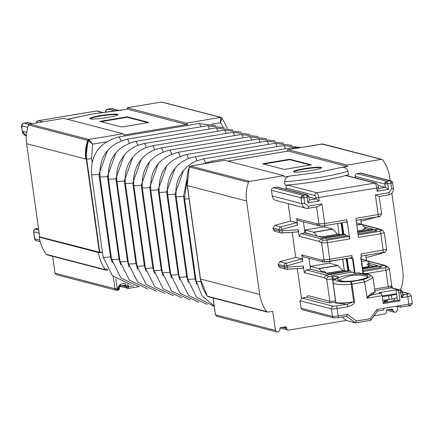 <?xml version="1.0" encoding="UTF-8"?>
<svg xmlns="http://www.w3.org/2000/svg" width="434" height="434" viewBox="0 0 434 434"><rect width="100%" height="100%" fill="white"/><g stroke="black" fill="none" stroke-linecap="round" stroke-linejoin="round"><path stroke-width="0.65" d="M52.639 256.299L55.01 273.165L56.344 274.695L116.279 290.259L114.939 288.729L117.234 288.556L115.84 278.639M88.037 140.507L87.76 140.394A37.85 36.505 -75.4 0 0 85.823 159.05L87.923 140.676L88.948 140.133A0.944 0.911 104.6 0 0 88.221 140.752A37.373 36.049 104.6 0 0 86.306 159.175L26.615 143.67L39.711 236.861L39.293 237.17A37.85 36.505 -75.4 0 0 46.264 254.335L47.008 254.839L106.211 270.214A1.421 1.367 -75.4 0 1 105.473 269.709L107.035 268.641M26.615 143.67A37.85 36.505 -75.4 0 1 28.557 125.014A1.421 1.367 104.6 0 1 29.642 124.091L63.836 118.368L123.044 133.743A4.731 1.145 -99.5 0 1 124.325 136.026M221.904 117.939L221.166 117.435A1.421 1.367 -75.4 0 1 221.904 117.939L220.537 122.708L220.613 117.413A1.421 1.367 -75.4 0 1 221.166 117.435L161.958 102.061A1.421 1.367 104.6 0 0 161.405 102.033L127.211 107.757L127.412 109.156L93.337 113.838L67.183 119.236M39.711 236.861L99.782 252.3L86.686 159.11A37.454 36.125 -75.4 0 1 88.547 140.806L89.127 140.101M86.306 159.175L99.402 252.36M187.39 125.475A4.731 1.145 -99.5 0 0 186.615 124.531L127.412 109.156M127.211 107.757L186.419 123.137A4.731 1.145 80.5 0 1 187.7 125.421M37.78 120.896A1.893 1.823 104.6 0 0 36.857 121.612M36.733 121.829L38.197 120.842M107.046 109.303A1.893 1.823 104.6 0 0 106.124 110.019M105.994 110.236L107.458 109.249M23.295 123.321A1.893 1.823 104.6 0 0 22.373 124.037M22.248 124.254L23.707 123.267M222.072 118.053L227.383 128.247M107.898 270.078L106.211 270.214A1.421 1.367 -75.4 0 0 106.764 270.236L107.616 269.623M117.017 290.292L117.278 289.836L117.017 290.292L116.279 290.259L117.972 290.145L118.14 288.404L117.234 288.556A1.893 0.461 80.5 0 1 117.278 289.836A1.893 1.432 -172.7 0 1 114.939 288.729L113.214 276.458M119.48 288.067L118.829 289.7M134.073 285.735L126.261 286.836L121.818 285.686M128.421 285.729L128.551 286.662A1.893 0.461 80.5 0 1 128.6 287.943A1.893 0.461 80.5 0 1 128.383 288.398A1.893 0.461 80.5 0 1 128.334 288.398A1.893 1.823 -75.4 0 1 126.261 286.836L126.126 285.903L128.421 285.729L127.547 284.048M29.642 124.091L88.851 139.466L92.654 144.115L88.547 140.806M46.264 254.335L105.473 269.709A37.85 36.505 -75.4 0 1 98.502 252.545L102.429 252.127M98.469 252.311L39.261 236.937M99.782 252.3A4.731 0.494 -8 0 0 102.424 252.105M121.71 127.01L99.961 121.363L127.124 116.817L148.873 122.464L121.71 127.01M100.254 115.639A14.192 1.481 172 0 1 117.934 114.603A14.192 1.481 172 0 1 107.502 117.522A14.192 1.481 172 0 1 89.822 118.553A14.192 1.481 172 0 1 100.254 115.639M117.788 114.864A14.192 1.481 -8 0 0 100.319 116.1A14.192 1.481 -8 0 0 90.033 118.764M127.124 116.817L127.189 117.283L101.079 121.65M147.82 122.638L127.189 117.283M214.168 305.981L202.103 295.95L196.168 281.265A8.045 0.841 -8 0 0 200.752 281.384M195.772 278.454L195.143 278.867L183.539 196.282L186.821 179.595M214.233 306.42L196.542 297.198L187.71 279.067A8.045 0.841 -8 0 0 195.143 278.867L196.781 284.471M187.314 276.257L186.685 276.675L175.081 194.085L183.598 170.285M207.116 304.408L188.562 295.483L179.253 276.87A8.045 0.841 -8 0 0 186.685 276.675L188.323 282.274M198.658 302.21L180.105 293.286L170.795 274.673A8.045 0.841 -8 0 0 178.228 274.478L178.857 274.06M190.201 300.013L171.647 291.089L162.338 272.481A8.045 0.841 -8 0 0 169.77 272.281L170.399 271.863M181.743 297.816L163.189 288.892L153.88 270.284A8.045 0.841 -8 0 0 161.312 270.084L161.942 269.666M153.484 267.469L152.855 267.887L141.245 185.296L149.763 161.497M173.285 295.619L154.726 286.695L145.417 268.087A8.045 0.841 -8 0 0 152.855 267.887L154.493 273.485M145.027 265.272L144.397 265.689L132.788 183.099L141.305 159.3M164.828 293.427L146.269 284.498L136.96 265.89A8.045 0.841 -8 0 0 144.397 265.689L146.036 271.288M136.564 263.075L135.934 263.492L124.33 180.902L132.847 157.103M156.37 291.23L137.811 282.306L128.502 263.693A8.045 0.841 -8 0 0 135.934 263.492L137.578 269.091M147.913 289.033L129.354 280.109L120.044 261.496A8.045 0.841 -8 0 0 127.477 261.295L128.106 260.877M139.455 286.836L120.896 277.912L111.587 259.299A8.045 0.841 -8 0 0 119.019 259.098L119.648 258.68M130.992 284.639L112.439 275.715L103.129 257.102A8.045 0.841 -8 0 0 110.562 256.901L111.191 256.489M196.168 281.265L184.564 198.674A8.045 0.841 -8 0 0 189.061 198.805M203.025 163.884L211.542 161.166A8.045 1.948 80.5 0 1 212.79 162.245M211.542 161.166L291.784 147.734A8.045 1.948 80.5 0 1 293.031 148.819M184.331 196.542L183.539 196.282A8.045 0.841 -8 0 1 176.101 196.483L187.71 279.067M176.101 196.483L175.878 189.354L176.963 183.061L178.992 177.533L182.242 172.027L186.284 167.416L190.879 163.775L196.038 161.019L203.085 158.969A8.045 1.948 80.5 0 1 205.466 162.826M203.085 158.969L283.326 145.536A8.045 1.948 80.5 0 1 285.512 148.786M175.873 194.345L175.081 194.085A8.045 0.841 -8 0 1 167.643 194.286L179.253 276.87M167.643 194.286L167.421 187.157L168.501 180.864L170.529 175.336L173.784 169.83L177.826 165.218L182.421 161.578L187.58 158.822L194.627 156.772A8.045 1.948 80.5 0 1 197.003 160.629M194.627 156.772L274.868 143.339A8.045 1.948 80.5 0 1 277.049 146.589M170.795 274.673L159.186 192.088A8.045 0.841 -8 0 0 166.618 191.888L167.416 192.148M159.186 192.088C158.133 172.417 167.123 159.913 186.164 154.575L186.164 154.575A8.045 1.948 80.5 0 1 188.546 158.432M186.164 154.575L266.411 141.142A8.045 1.948 80.5 0 1 268.592 144.392M162.338 272.481L150.728 189.891A8.045 0.841 -8 0 0 158.16 189.691L158.958 189.956M150.728 189.891C149.67 170.22 158.665 157.716 177.707 152.377L177.707 152.377A8.045 1.948 80.5 0 1 180.088 156.235M177.707 152.377L257.948 138.951A8.045 1.948 80.5 0 1 260.134 142.195M153.88 270.284L142.271 187.694A8.045 0.841 -8 0 0 149.703 187.493L150.5 187.759M142.271 187.694C141.213 168.023 150.207 155.518 169.249 150.18L169.249 150.18A8.045 1.948 80.5 0 1 171.631 154.037M169.249 150.18L249.49 136.753A8.045 1.948 80.5 0 1 251.677 139.998M142.043 185.562L141.245 185.296A8.045 0.841 -8 0 1 133.813 185.497L145.417 268.087M133.813 185.497L133.585 178.374L134.67 172.076L136.699 166.553L139.949 161.041L143.996 156.43L148.591 152.79L153.75 150.034L160.792 147.989A8.045 1.948 80.5 0 1 163.173 151.84M160.792 147.989L241.033 134.556A8.045 1.948 80.5 0 1 243.219 137.8M133.585 183.365L132.788 183.099A8.045 0.841 -8 0 1 125.355 183.3L136.96 265.89M125.355 183.3L125.128 176.177L126.213 169.878L128.242 164.356L131.491 158.849L135.538 154.238L140.133 150.593L145.292 147.842L152.334 145.791A8.045 1.948 80.5 0 1 154.716 149.649M152.334 145.791L232.575 132.359A8.045 1.948 80.5 0 1 234.761 135.603M125.128 181.168L124.33 180.902A8.045 0.841 -8 0 1 116.898 181.103L128.502 263.693M116.898 181.103L116.67 173.98L117.755 167.687L119.784 162.159L123.034 156.652L127.075 152.041L131.676 148.395L136.829 145.645L143.876 143.594A8.045 1.948 80.5 0 1 146.258 147.452M143.876 143.594L224.118 130.162A8.045 1.948 80.5 0 1 226.304 133.406M120.044 261.496L108.44 178.906A8.045 0.841 -8 0 0 115.873 178.705L116.665 178.971M108.44 178.906C107.382 159.24 116.377 146.735 135.419 141.397L135.419 141.397A8.045 1.948 80.5 0 1 137.8 145.254M135.419 141.397L215.66 127.965A8.045 1.948 80.5 0 1 217.846 131.209M111.587 259.299L99.977 176.709A8.045 0.841 -8 0 0 107.415 176.513L108.207 176.774M99.977 176.709C98.925 157.043 107.914 144.538 126.961 139.2L126.961 139.2A8.045 1.948 80.5 0 1 129.343 143.057M126.961 139.2L207.202 125.768A8.045 1.948 80.5 0 1 209.389 129.017M103.129 257.102L91.52 174.517A8.045 0.841 -8 0 0 98.957 174.316L99.749 174.577M91.52 174.517C90.467 154.846 99.457 142.341 118.504 137.003L118.504 137.003A8.045 1.948 80.5 0 1 120.885 140.86M118.504 137.003L198.745 123.571A8.045 1.948 80.5 0 1 200.926 126.82M207.197 295.842L207.452 296.194A1.421 1.367 104.6 0 0 208.195 296.699L207.289 296.08L200.324 278.932A4.731 0.494 172 0 0 200.481 279.029A37.85 36.505 104.6 0 0 207.452 296.194L266.66 311.574A37.85 36.505 104.6 0 1 259.689 294.404L200.481 279.029L187.352 185.611A4.731 0.494 172 0 1 187.195 185.508L200.324 278.932M213.105 297.974L215.476 314.84L216.81 316.364L215.41 314.802L213.045 297.957M399.714 290.042L400.804 289.12A37.85 36.505 104.6 0 0 402.741 270.463L391.88 193.163M346.489 320.411L288.794 330.068A1.893 1.823 -75.4 0 1 286.722 328.511L282.257 327.35M392.249 308.992L386.96 309.822L386.184 310.907L386.314 311.84A1.893 1.823 104.6 0 1 384.768 314.004L374.07 315.795M391.94 308.992L392.976 309.773L393.106 310.701L388.642 309.545M397.115 306.247L397.636 309.947L396.085 312.111L394.441 312.23L393.106 310.701M287.248 151.216A4.731 1.145 80.5 0 1 287.823 149.687A4.731 1.145 80.5 0 1 287.948 149.697L347.157 165.072L381.345 159.349A1.421 1.367 -75.4 0 1 382.642 159.875A37.85 36.505 104.6 0 1 389.613 177.039L390.123 180.653M347.157 165.072L347.352 166.466L288.143 151.092A4.731 1.145 -99.5 0 0 288.019 151.086A4.731 1.145 -99.5 0 0 287.899 151.135M340.685 167.584L318.051 172.39L290.639 175.96C287.107 176.388 285.1 178.314 284.628 181.737L285.122 185.231A46.004 4.801 -8 0 0 320.401 180.859A46.004 4.801 -8 0 0 348.497 174.625L348.008 171.126C346.62 168.018 344.178 166.835 340.685 167.584L347.352 166.466M290.639 175.96L283.972 177.077L283.776 175.678L249.588 181.401A1.421 1.367 -75.4 0 0 248.498 182.329A37.85 36.505 104.6 0 0 246.561 200.985L259.689 294.404M285.865 326.797L280.576 327.632L279.8 328.717L279.93 329.645L278.384 331.815L276.74 331.929L275.406 330.404L272.72 311.303L267.957 312.1L266.66 311.574M285.556 326.797L286.592 327.578L286.722 328.511M297.306 268.641L301.462 298.196M278.368 265.754L280.033 267.664L286.077 269.232A2.365 2.284 -75.4 0 1 284.406 267.322L284.216 265.95L278.172 264.377L278.368 265.754L284.406 267.322L287.275 267.1L287.08 265.727L284.216 265.95A2.365 2.284 104.6 0 1 285.925 263.286A2.365 0.548 74.7 0 1 287.08 265.727L302.699 261.442L301.776 254.91L321.692 260.08L329.726 259.239A2.365 0.575 80.5 0 1 329.509 261.42A2.365 0.575 80.5 0 1 329.498 261.42L326.661 261.843A2.365 2.295 85.3 0 1 324.019 259.89L321.632 242.899L319.071 241.44L321.035 238.738L345.583 234.577L343.771 234.11L322.95 237.593L304.945 232.917L301.098 233.563L299.162 236.27L298.239 229.738L282.165 230.758L281.975 229.385L279.105 229.602A2.365 2.284 -75.4 0 1 280.82 226.944L274.776 225.376L290.617 221.031L296.655 222.604L297.588 225.1L296.672 218.568L316.598 223.738L318.979 224.042L324.703 223.521L346.885 219.805L349.804 238.912L348.925 236.443L347.477 235.619L326.65 239.107L324.882 238.098M292.196 232.293L295.722 257.378L279.887 261.718L278.172 264.377M298.239 229.738L298.017 231.924L280.972 232.89A2.365 2.284 -75.4 0 1 279.301 230.98L282.165 230.758A2.365 0.597 -93.6 0 1 281.715 232.96A2.365 0.597 -93.6 0 1 281.666 232.955A2.365 2.284 -75.4 0 1 280.972 232.89L274.928 231.322L273.257 229.412L273.067 228.034L274.776 225.376M288.171 203.644L290.617 221.031M273.415 187.667L303.019 195.354L306.187 194.823A2.365 2.284 -75.4 0 1 307.109 194.866L277.505 187.179A2.365 2.284 104.6 0 0 276.583 187.135L273.415 187.667A2.365 2.284 104.6 0 0 271.478 190.374L272.264 195.967A5.675 5.474 104.6 0 0 276.268 200.551L305.872 208.239A5.675 5.474 -75.4 0 1 301.869 203.654L301.082 198.061A2.365 2.284 -75.4 0 1 303.019 195.354A2.365 0.575 80.5 0 1 303.952 197.844L308.78 196.776A2.365 1.438 -20.5 0 0 308.731 196.325L307.109 194.866A2.365 2.284 -75.4 0 1 308.541 196.022M290.889 184.743L287.899 185.242A2.365 2.284 104.6 0 0 285.968 187.949L286.174 189.43M287.899 185.242L316.901 192.772L374.846 183.072A2.365 2.284 104.6 0 1 375.768 183.115L346.771 175.586A2.365 2.284 104.6 0 0 345.849 175.542L344.965 175.689M355.229 176.356L384.833 184.043A2.365 2.284 -75.4 0 1 386.77 181.336A2.365 0.575 80.5 0 1 387.291 182.128A2.365 1.438 159.5 0 0 384.833 184.043L390.871 183.294A2.365 0.575 -99.5 0 0 389.938 180.804A2.365 2.284 -75.4 0 1 390.86 180.848L361.256 173.161A2.365 2.284 104.6 0 0 360.334 173.117L357.166 173.649A2.365 2.284 104.6 0 0 355.229 176.356L355.435 177.837M368.466 254.899L365.824 255.621L366.502 260.476M362.721 268.906L384.085 265.386L385.614 265.689L388.229 267.333A2.365 2.246 122.2 0 0 386.705 267.035L385.083 267.816L363.084 271.494M369.231 263.362L377.851 265.603L362.612 268.152M369.361 265.049L373.983 266.248M368.477 265.657L369.334 265.331L369.177 263.254M361.674 261.458L366.904 260.579L369.155 263.009A1.421 0.477 175.6 0 1 369.215 263.123A1.421 0.477 175.6 0 1 368.824 263.492L368.981 265.532L369.334 265.331M368.824 263.492L367.131 264.208L369.231 266.465L362.536 267.588M363.09 274.098L363.263 272.769L361.104 257.427M379.788 266.102L381.573 267.23L362.922 270.349M379.663 266.075L379.869 267.512M389.233 268.955L388.229 267.333A2.365 2.246 122.2 0 1 389.233 268.955L385.951 270.274L388.262 286.738A4.731 0.494 -8 0 0 391.739 285.767L389.401 269.113M391.712 285.832L392.754 288.371M391.582 285.67L390.963 287.823L388.821 288.23A1.421 0.342 80.5 0 1 388.262 286.738L374.623 289.022M361.593 273.588L358.392 272.736L360.752 273.653A2.365 1.101 -90.2 0 1 361.007 273.588L361.007 273.588A2.365 1.101 -90.2 0 1 361.262 273.653M337.798 277.494A2.365 1.942 -114 0 0 337.099 277.635C333.301 280.245 331.967 281.85 333.09 282.447L333.827 283.315C336.925 284.661 342.719 284.959 351.193 284.21A2.365 0.277 -95.1 0 1 351.095 282.567L351.177 281.628L352.045 284.086L364.641 281.986L363.366 279.588L351.177 281.628C336.876 282.339 332.417 280.961 337.798 277.494C339.204 276.382 337.44 276.089 332.52 276.615L328.76 276.735L326.14 275.085L350.694 270.924L348.882 270.453L347.195 258.458M352.489 258.87L354.518 273.284L352.603 272.08L332.227 275.487L330.442 274.364M354.518 273.284L355.099 273.29L353.059 258.772L350.444 258.382L350.379 257.926M358.392 272.736L355.099 273.29M350.894 272.362L350.694 270.924M319.033 268.733L338.048 265.554L342.686 270.55L326.384 273.279L324.578 271.331L322.196 271.299A1.421 0.477 175.6 0 1 321.171 271.038L319.033 268.733A3.309 0.803 -99.5 0 0 318.816 268.586L310.218 266.351L310.614 269.151L319.305 271.472M310.218 266.351L329.232 263.172L337.826 265.402L318.816 268.586M329.677 261.387L329.954 263.357M342.328 270.17L344.368 270.648M342.643 259.217L344.254 270.67M348.882 270.453L328.505 273.859L310.505 269.183L308.97 258.252M310.505 269.183L306.203 269.905L304.267 272.612L303.35 266.08L287.275 267.1A2.365 0.597 86.4 0 1 286.82 269.302A2.365 0.597 86.4 0 1 286.771 269.297A2.365 2.284 -75.4 0 1 286.077 269.232L303.122 268.266L303.35 266.08M304.267 272.612L324.171 277.782L326.14 275.085L306.203 269.905M338.287 280.277L348.893 276.1C355.956 274.831 361.956 274.912 366.904 276.339L367.435 276.973M374.526 292.109L372.66 294.653L369.329 296.064L367.159 298.218L364.641 281.986L373.039 277.744C370.652 274.277 366.643 272.894 361.007 273.588L359.905 273.632M324.171 277.782L326.759 279.415A2.365 2.246 -57.8 0 1 328.76 276.735M336.122 302.297L328.668 302.878L306.919 297.225L308.08 295.603L329.829 301.25L326.759 279.415L332.531 279.214A2.365 0.575 -99.5 0 0 331.663 276.756M328.668 302.878A1.421 1.367 104.6 0 0 329.829 301.25A4.731 0.494 -8 0 0 335.563 300.805L332.531 279.214L334.771 278.97M366.817 297.474L371.314 293.33A20.105 2.099 -8 0 0 374.981 291.561L373.039 277.744M369.329 296.064L371.9 294.393L371.314 293.33M379.17 292.684L395.922 289.879L397.973 290.417L398.906 292.901L400.018 300.822L383.271 303.626L382.159 295.706L381.226 293.221L379.17 292.684M336.545 302.704L335.623 303.16L335.878 302.281A20.105 2.099 -8 0 0 336.551 302.704A20.105 2.099 -8 0 0 353.677 301.885L354.529 301.76L352.045 284.086L351.193 284.21L353.677 301.885L347.054 304.185L335.759 302.975M354.529 301.76C354.958 303.377 352.777 305.015 347.987 306.67A2.365 0.575 -99.5 0 0 347.054 304.185L336.225 305.997A2.365 0.575 -99.5 0 1 337.153 308.482L338.2 315.941L347.553 314.373L346.582 316.24L338.081 317.661M377.439 311.086L383.754 310.028L383.927 308.286L400.674 305.482L400.452 307.223L396.779 306.133M403.099 294.366L404.13 294.632L401.439 297.724L402.665 293.623L402.454 292.115L398.906 292.901M382.197 295.993L396.426 293.693A7.096 0.743 172 0 1 396.6 293.823A7.096 0.743 172 0 1 391.387 295.283L388.609 295.749A7.096 0.743 172 0 1 382.267 296.476M396.459 293.704L395.922 289.879M295.722 257.378L301.766 258.946L302.699 261.442M306.919 297.225L301.939 298.06L300.002 300.767L301.05 308.227L302.384 309.751L333.8 317.91A1.893 1.823 -75.4 0 1 332.466 316.381A4.731 0.494 -8 0 0 338.2 315.941A1.893 0.461 80.5 0 1 338.032 317.683A1.893 0.461 80.5 0 1 337.983 317.677L334.538 317.943A1.893 1.823 -75.4 0 1 333.8 317.91L338.032 317.683L346.582 316.24M400.018 300.822L397.604 300.198L383.13 302.617M400.549 307.207L408.6 305.856A1.893 0.461 -99.5 0 0 408.654 305.861L400.452 307.223M347.553 314.373L356.363 321.008L370.256 318.681L376.837 309.475L377.363 311.086L383.705 310.022M370.256 318.681L370.869 320.27L377.455 311.064M356.363 321.008L355.446 322.874L370.831 320.297M398.401 305.861L398.521 306.719M397.018 297.702L397.604 300.198M346.706 320.563L355.392 322.869L346.592 316.245M342.757 259.201L344.39 270.8L345.334 271.044M326.384 273.279L324.697 272.84L324.578 271.331M348.535 270.507L346.853 258.518M324.306 262.038L323.384 261.995L321.692 260.08M329.52 261.414L351.681 257.704L324.122 262.06M351.681 257.704L351.903 255.528L352.375 258.886M348.925 236.443L326.514 240.197A2.365 0.575 80.5 0 1 327.393 242.66L321.632 242.899A2.365 2.251 119.7 0 1 323.618 240.214L321.035 238.738L301.098 233.563M326.514 240.197L323.618 240.214M323.384 261.995L303.447 256.82L301.776 254.91M303.437 221.801L304.945 232.917M332.601 229.027L313.587 232.212L305.113 230.009L324.122 226.825L332.601 229.027A3.309 0.803 80.5 0 1 332.818 229.179L337.495 234.214L321.193 236.942L320.721 236.432L321.193 236.942M320.221 236.888L320.753 236.828M340.153 234.713L339.166 234.458L337.625 223.494L339.149 234.355L337.137 233.834M307.939 233.698L308.547 233.595M343.316 234.186L341.715 222.81M324.659 225.664L324.844 227.015M343.771 234.11L342.171 222.734M345.773 235.906L345.583 234.577M363.019 273.615L360.752 257.487L361.43 257.373L360.958 254.015L386.488 249.431M381.567 230.514A2.365 2.251 -60.3 0 1 383.01 230.769L380.428 229.298L378.98 229.043L381.567 230.514L379.934 231.257A2.365 0.575 80.5 0 1 380.813 233.72L384.269 232.591L386.64 249.485C385.549 252.176 384.312 253.174 382.929 252.474L384.605 252.149M383.01 230.769L384.269 232.591M357.714 232.548L375.009 229.651L376.902 230.693L357.898 233.877M375.133 229.684L378.98 229.043L362.097 224.655M364.104 226.819L373.197 229.185L357.605 231.794M382.929 252.474A2.365 0.575 80.5 0 1 382.918 252.479L361.256 256.103L382.918 252.479A2.365 0.575 80.5 0 0 383.141 250.299L380.813 233.72L358.403 237.469L355.94 218.291L378.123 214.575L381.453 213.588M365.385 228.604L369.806 229.749M363.578 229.64L365.374 229.081L365.021 229.282L364.967 228.599L363.274 229.309L363.746 229.819L357.475 230.872M375.009 229.651L375.198 230.98M360.762 219.62L361.397 224.134M347.271 222.544L345.719 222.143M390.86 180.848A2.365 2.284 -75.4 0 1 392.526 182.757L390.86 180.848M308.889 197.047L316.028 198.902L315.898 197.969L376.712 188.047A4.731 1.145 -99.5 0 0 374.846 183.072L345.849 175.542M377.922 185.394L385.289 187.309L384.833 184.043M387.291 182.128A2.365 0.575 80.5 0 1 387.698 183.826L388.484 189.414L377.168 191.307L378.589 188.562L378.372 187.51M388.484 189.414L385.289 187.309L378.573 188.432M356.233 220.374L377.868 216.756A2.365 0.575 -99.5 0 0 377.906 216.75A2.365 0.575 -99.5 0 0 378.123 214.575L375.361 194.947L379.007 196.466L388.669 194.85A2.365 0.575 80.5 0 0 388.728 194.855C391.994 193.965 393.546 191.817 393.394 188.399L391.652 188.882L388.945 192.674A2.365 0.575 80.5 0 1 388.728 194.855L379.007 196.466M324.529 225.68L346.63 221.98A2.365 0.575 -99.5 0 0 346.674 221.98A2.365 0.575 -99.5 0 0 346.885 219.805M308.362 206.166L321.947 203.893L317.959 206.698L308.151 208.342A2.365 0.575 -99.5 0 0 308.362 206.166L304.739 203.432L301.869 203.654L272.264 195.967M285.968 187.949L314.965 195.484A2.365 2.284 -75.4 0 1 316.901 192.772A4.731 1.145 80.5 0 1 318.762 197.747L319.223 201.007L307.907 202.9L309.328 200.155L308.731 196.325A2.365 1.438 -20.5 0 0 306.713 195.62A2.365 0.575 -99.5 0 0 306.187 194.823L276.583 187.135M319.223 201.007L316.028 198.902L309.306 200.025M377.868 216.756L379.538 216.3M316.576 206.931L318.979 224.042A2.365 2.289 97.3 0 0 320.943 226.011L318.274 225.653L298.342 220.477A2.365 2.284 -75.4 0 1 296.672 218.568M318.274 225.653L316.598 223.738M246.561 200.985L187.352 185.611A37.85 36.505 -75.4 0 1 189.289 166.954L187.195 185.508M190.163 166.081L224.573 160.303A4.731 1.145 -99.5 0 0 224.443 160.298A4.731 1.145 -99.5 0 0 224.329 160.341M381.345 159.349L321.854 144.017M289.673 159.224L311.422 164.871L284.259 169.417L262.51 163.77L289.673 159.224L289.738 159.69L310.37 165.045M311.135 170.595A14.192 1.481 172 0 1 293.455 171.631A14.192 1.481 172 0 1 303.881 168.712A14.192 1.481 172 0 1 321.561 167.681A14.192 1.481 172 0 1 311.135 170.595M293.661 171.837A14.192 1.481 172 0 1 303.946 169.179A14.192 1.481 172 0 1 321.415 167.936M283.776 175.678L224.573 160.303M263.628 164.057L289.738 159.69M305.113 230.009L305.503 232.803L314.308 235.353M313.587 232.212A3.309 0.803 80.5 0 1 313.804 232.358L332.818 229.179M317.297 236.129L313.804 232.358M320.721 236.432L318.361 236.4M341.037 222.924L342.638 234.3M346.169 258.631L347.856 270.621M356.677 225.186L361.793 224.329A3.309 0.803 -99.5 0 0 361.571 224.177L356.65 225.002M356.347 222.821L361.571 224.177M361.793 224.329L365.303 228.11A1.421 0.477 175.6 0 1 365.357 228.23A1.421 0.477 175.6 0 1 364.967 228.599M361.348 259.136L366.904 260.579M385.853 299.937L383.868 302.493M383.26 302.596A197.758 47.924 -99.5 0 0 385.397 299.992M395.048 298.38L393.296 300.914M382.788 300.203A7.096 0.743 -8 0 0 389.135 299.476L391.907 299.01A7.096 0.743 -8 0 0 397.121 297.55L396.6 293.823M88.221 140.752L87.923 140.676M37.319 228.599L35.659 229.13A2.365 2.284 104.6 0 0 33.727 231.843A4.731 0.494 172 0 1 33.564 231.74C34.595 229.033 35.827 227.986 37.259 228.593L38.523 228.382L37.319 228.599A2.365 0.575 -99.5 0 0 37.259 228.593A2.365 0.575 -99.5 0 0 37.199 228.615M34.546 238.733A4.731 0.494 -8 0 0 34.709 238.83A2.365 2.284 104.6 0 0 36.375 240.74L34.546 238.733L33.564 231.74M39.206 233.264L33.727 231.843L34.709 238.83L39.836 240.159M35.659 229.13L38.74 229.933M31.655 123.755L27.223 122.6L24.054 123.131A4.731 1.145 -99.5 0 0 23.93 123.126A4.731 1.145 -99.5 0 0 23.778 123.196M21.825 127.894L21.76 127.965C21 125.594 21.722 123.983 23.93 123.126L28.145 122.643A2.365 2.284 -75.4 0 0 27.223 122.6A4.731 1.145 -99.5 0 0 27.098 122.594A4.731 1.145 -99.5 0 0 26.979 122.643M38.263 120.771A4.731 1.145 80.5 0 1 38.414 120.701A4.731 1.145 80.5 0 1 38.539 120.706A2.365 2.284 104.6 0 0 36.586 122.925M102.066 112.46L96.484 111.006A4.731 1.145 -99.5 0 0 96.359 111.001L97.406 111.05A2.365 2.284 104.6 0 0 96.484 111.006L38.539 120.706L42.971 121.856M36.244 122.985L36.565 122.062L38.414 120.701L96.359 111.001A4.731 1.145 -99.5 0 0 96.24 111.05M110.73 108.625A4.731 1.145 80.5 0 1 110.844 108.576A4.731 1.145 80.5 0 1 110.974 108.581L107.806 109.113A4.731 1.145 -99.5 0 0 107.675 109.108A4.731 1.145 -99.5 0 0 107.529 109.178M114.554 110.865L107.806 109.113A2.365 2.284 104.6 0 0 105.869 111.82A2.365 0.575 -99.5 0 0 105.652 111.961M105.424 111.988L105.825 110.469L107.675 109.108L111.896 108.625A2.365 2.284 104.6 0 0 110.974 108.581L118.265 110.475M26.68 132.413L22.297 131.274A5.675 5.474 104.6 0 0 26.306 135.858L22.221 131.225L21.841 128.014L22.28 131.155M28.97 124.406L24.054 123.131A2.365 2.284 104.6 0 0 22.118 125.838L21.841 128.014M105.869 111.82L106.146 111.896M22.118 125.838L27.803 127.319M161.405 102.033L220.613 117.413L186.419 123.137M211.792 124.173L220.537 122.708L222.995 127.227M28.557 125.014L87.76 140.394A1.421 1.367 -75.4 0 1 88.851 139.466L123.044 133.743M102.462 252.36A4.731 0.494 172 0 1 98.502 252.545L39.293 237.17M107.882 270.051L107.052 270.192M117.918 290.14L117.109 290.275M120.207 285.941L125.09 285.127A1.893 0.461 -99.5 0 0 125.144 285.127L120.164 285.963A1.893 0.461 -99.5 0 1 120.115 285.957A0.944 0.911 -75.4 0 0 119.339 287.042L118.01 287.471L118.14 288.404L119.279 288.149A1.893 1.617 72.1 0 1 118.238 290.08A1.893 1.617 72.1 0 1 118.005 290.134M119.469 287.975L119.35 287.14M117.972 290.145L119.534 288.013L119.399 287.08L120.164 285.963A1.893 0.461 -99.5 0 0 120.332 284.221L118.01 287.471M125.182 285.116A0.944 0.911 -75.4 0 1 125.459 285.143L125.144 285.127A1.893 0.461 -99.5 0 0 125.323 283.451M125.187 283.407L120.332 284.221M125.459 285.143A0.944 0.911 -75.4 0 1 126.126 285.903L123.923 285.333M128.6 287.943A1.893 1.432 -172.7 0 1 126.261 286.836M138.451 286.706L128.431 288.382M55.01 273.165L114.939 288.729M92.079 162.294L91.558 158.605L92.654 144.115L106.254 141.837M86.686 159.11A4.731 0.494 -8 0 0 91.558 158.605M186.615 124.531L123.967 135.017M179.866 280.076L178.228 274.478L166.618 191.888L175.141 168.088M171.408 277.879L169.77 272.281L158.16 189.691L166.683 165.891M162.951 275.682L161.312 270.084L149.703 187.493L158.226 163.694M129.115 266.894L127.477 261.295L115.873 178.705L124.39 154.905M120.657 264.697L119.019 259.098L107.415 176.513L115.932 152.714M112.2 262.505L110.562 256.901L98.957 174.316L107.475 150.517M284.628 181.737A46.004 4.801 -8 0 0 319.912 177.365A46.004 4.801 -8 0 0 348.008 171.126M357.166 173.649L386.77 181.336L389.938 180.804L360.334 173.117M386.705 267.035L384.085 265.386L367.321 261.029M363.225 272.595L361.093 257.427M382.799 252.496L381.459 253.461L366.112 257.671L381.383 253.461A2.365 0.548 -105.3 0 0 381.459 253.461A2.365 0.548 -105.3 0 0 381.649 252.691M365.222 273.74L385.951 270.274A2.365 0.575 -99.5 0 0 385.083 267.816M388.821 288.23L374.84 290.574M348.551 275.118C329.015 278.189 337.945 283.809 356.976 280.424C376.511 277.353 367.582 271.733 348.551 275.118M360.752 273.653C372.573 274.239 373.446 276.219 363.366 279.588M351.095 282.567A2.365 1.378 -0.3 0 1 351.697 282.556M333.556 280.288L333.383 279.073A2.365 0.575 -99.5 0 0 332.52 276.615M381.226 293.221L372.66 294.653L371.9 294.393M397.973 290.417L399.785 290.113L390.963 287.823A2.365 2.284 104.6 0 1 391.886 287.861L400.707 290.151A2.365 2.284 -75.4 0 1 402.378 292.066L400.707 290.151A2.365 2.284 -75.4 0 0 399.785 290.113A2.365 0.575 -99.5 0 1 400.718 292.597L401.439 297.724L407.776 296.661L408.823 304.12A4.731 0.494 -8 0 0 412.3 303.144L411.253 295.69A4.731 0.494 172 0 1 407.776 296.661A2.365 0.575 80.5 0 0 406.842 294.176L404.13 294.632A1.421 1.367 -75.4 0 1 403.577 294.605L403.577 294.605A1.421 1.367 -75.4 0 1 402.671 293.818M286.869 269.292L303.073 268.266M347.987 306.67L337.153 308.482A4.731 0.494 172 0 1 331.419 308.927L332.466 316.381L301.05 308.227M376.837 309.475L383.927 308.286M400.674 305.482L408.823 304.12A1.893 0.461 -99.5 0 1 408.654 305.861C410.19 306.301 411.41 305.395 412.3 303.144M382.159 295.706L367.159 298.218M279.887 261.718L285.925 263.286L301.766 258.946M411.096 295.592A4.731 0.494 172 0 1 411.253 295.69L409.425 293.682A2.365 2.284 104.6 0 0 408.502 293.639L402.448 292.071M370.891 320.146L377.363 311.086M355.5 322.853L370.782 320.292M335.666 300.789L335.563 300.805A1.421 0.342 80.5 0 0 335.818 301.842M406.842 294.176L408.502 293.639M301.939 298.06L333.355 306.22L336.225 305.997M346.755 320.612L341.981 317.021L346.809 320.645M408.6 305.856L410.591 305.216M333.355 306.22A2.365 2.284 104.6 0 0 331.419 308.927L300.002 300.767M297.588 225.1L281.975 229.385A2.365 0.548 -105.3 0 0 280.82 226.944L296.655 222.604M297.968 231.919L281.764 232.949M273.257 229.412L279.301 230.98L279.105 229.602L273.067 228.034M361.001 221.307L376.278 217.119A2.365 0.548 -105.3 0 0 376.349 217.119A2.365 0.548 -105.3 0 0 376.473 216.995M349.804 238.912L327.393 242.66L329.726 259.239L351.903 255.528M319.071 241.44L299.162 236.27M379.934 231.257L358.045 234.919M307.907 202.9L307.12 197.313A2.365 0.575 -99.5 0 0 306.713 195.62M271.478 190.374L302.173 198.061A2.365 1.21 -94.4 0 1 303.019 195.354M391.652 188.882L390.871 183.294L392.293 182.98A2.365 2.018 -107.9 0 0 389.938 180.804M377.168 191.307L376.712 188.047L378.448 187.564C378.117 185.068 377.227 183.582 375.768 183.115M302.173 198.061L303.952 197.844L304.739 203.432M321.947 203.893L324.703 223.521A2.365 0.575 -99.5 0 1 324.491 225.696L346.674 221.98M375.361 194.947L388.945 192.674M314.965 195.484A2.365 0.575 80.5 0 1 315.898 197.969M392.293 182.98L392.607 182.806L393.312 188.351M356.233 220.38L377.906 216.75C379.256 217.434 380.488 216.403 381.605 213.669L379.186 196.45M324.448 225.696A2.365 0.575 -99.5 0 0 324.491 225.696L320.943 226.011A2.365 2.289 97.3 0 0 321.589 226L324.448 225.696M308.086 208.336A2.365 0.575 -99.5 0 0 308.151 208.342L305.872 208.239A5.675 5.474 -75.4 0 0 308.086 208.336M308.211 208.315L317.748 206.72M392.976 309.773L390.741 309.192M284.357 326.997L286.592 327.578M215.476 314.84L275.406 330.404M381.898 159.37L322.695 143.996A1.421 1.367 104.6 0 0 322.142 143.974L287.948 149.697M227.921 161.171L288.143 151.092M249.588 181.401L190.38 166.027A1.421 1.367 104.6 0 0 189.289 166.954L248.498 182.329M321.241 271.977L321.171 271.038M322.196 271.299L322.267 272.243M365.319 228.355L365.374 229.081M388.067 299.644A198.701 48.158 80.5 0 1 386.249 302.097M384.887 302.324A198.701 48.158 -99.5 0 0 386.732 299.829M389.135 299.476L388.609 295.749M391.907 299.01L391.387 295.283M70.075 118.753L93.207 113.833L121.569 110.165M36.375 240.74L40.221 241.738M111.896 108.625L118.818 110.42M97.406 111.05L102.565 112.39M28.145 122.643L32.121 123.674M138.484 286.711L128.383 288.398L119.616 286.294M186.832 181.124L184.564 198.674M300.67 147.538L291.784 147.734M300.431 147.511L283.326 145.536M291.974 145.314L274.868 143.339M266.411 141.142L283.516 143.117M257.948 138.951L275.058 140.92M249.49 136.753L266.601 138.723M258.143 136.526L241.033 134.556M249.686 134.328L232.575 132.359M241.228 132.131L224.118 130.162M215.66 127.965L232.765 129.934M207.202 125.768L224.307 127.742M198.745 123.571L215.85 125.545M367.083 260.769L385.007 265.424M338.287 280.337L344.488 281.373L350.509 281.189L356.927 280.407C364.262 278.774 367.772 277.614 367.452 276.941L367.446 277.044M335.878 302.281L333.09 282.447M374.461 292.147L375.47 292.337L374.981 291.561M403.577 294.605L402.671 293.623M409.425 293.682L402.405 291.86M376.826 216.935L361.001 221.329M361.853 224.394L379.896 229.081M394.441 312.23L386.406 310.142M276.74 331.934L216.81 316.37M267.404 312.073L208.195 296.699M288.057 330.041L280.022 327.952M224.443 160.298L190.266 166.016L189.099 166.992M288.019 151.086L227.855 161.155M322.695 143.996L287.823 149.687M365.357 228.23L365.428 229.114M369.215 263.123L369.388 265.364M386.406 302.069L388.251 299.617"/></g></svg>
